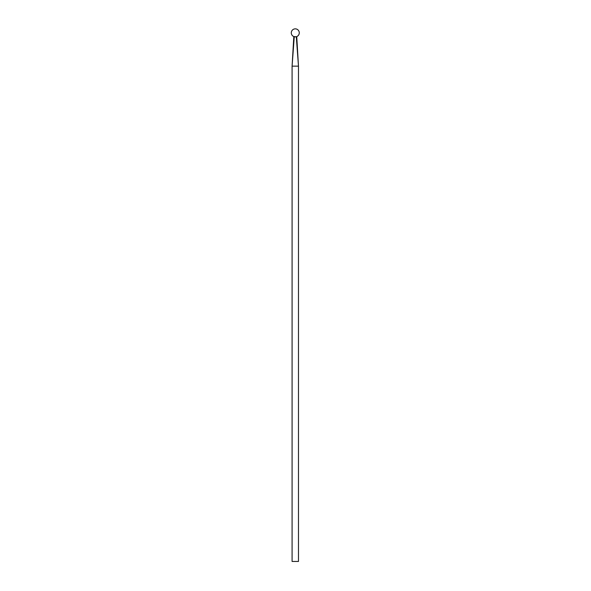 <?xml version="1.0" encoding="UTF-8"?>
<svg xmlns="http://www.w3.org/2000/svg" width="591" height="591" viewBox="0 0 591 591"><rect width="100%" height="100%" fill="white"/><g stroke="black" fill="none" stroke-linecap="round" stroke-linejoin="round"><path stroke-width="0.89" d="M298.477 561.45L292.087 561.45L292.087 66.14L298.477 66.14L296.313 36.849L296.748 36.849L298.477 66.14L298.477 561.45M296.748 36.849L293.816 36.568L292.087 66.14L294.244 36.849L296.313 36.849M293.816 36.849L294.244 36.849M296.748 36.568A3.997 3.997 0 0 0 297.532 29.55A3.997 3.997 0 0 0 291.747 30.983A3.997 3.997 0 0 0 293.816 36.568"/></g></svg>
